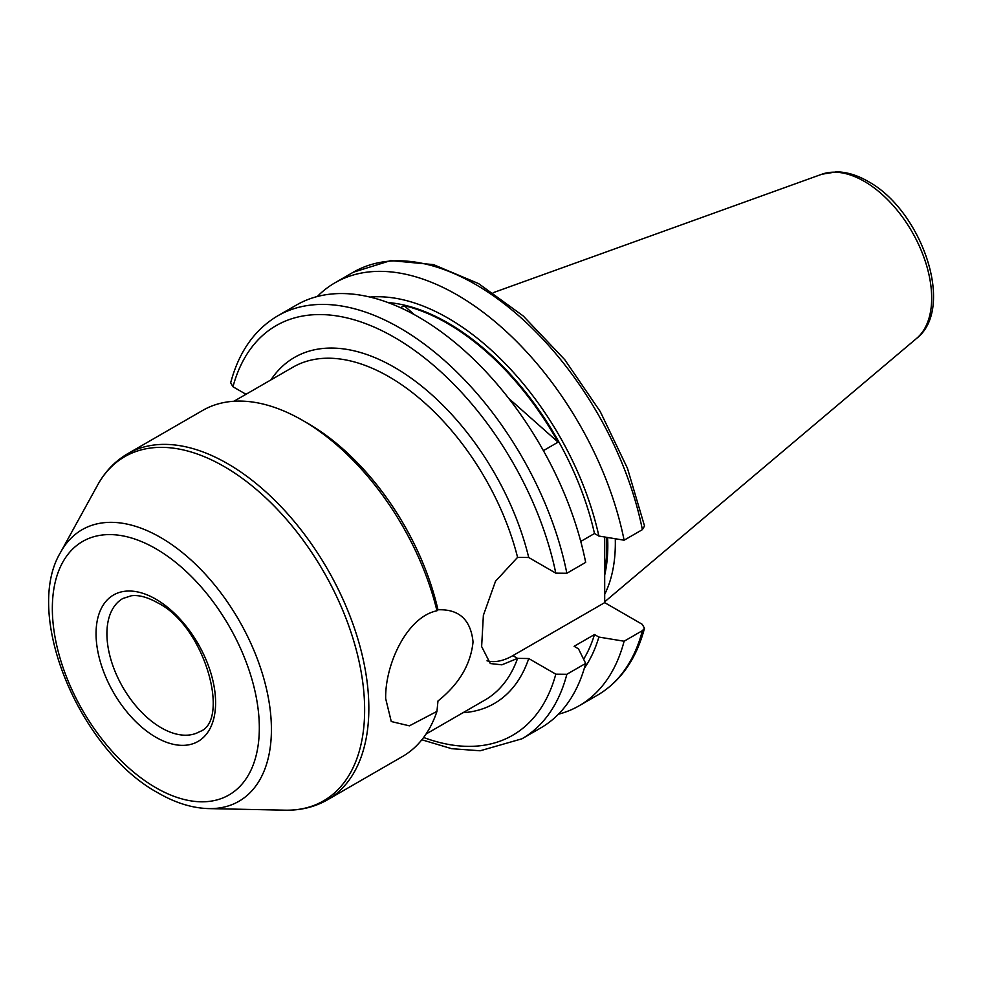 <?xml version="1.0" encoding="UTF-8"?>
<svg xmlns="http://www.w3.org/2000/svg" width="982" height="982" viewBox="0 0 982 982"><rect width="100%" height="100%" fill="white"/><g stroke="black" fill="none" stroke-linecap="round" stroke-linejoin="round"><path stroke-width="1.47" d="M270.885 379.924A199.812 115.36 60 0 1 394.383 367.317A199.812 115.36 60 0 1 528.733 557.518L517.575 557.346L495.517 581.246L483.377 615.321L481.634 646.549L490.3 663.55L501.839 664.826L517.575 658.37L528.733 658.541L555.8 674.168L566.86 674.278L585.677 663.415A244.199 140.991 60 0 1 540.738 727.932L521.921 738.808A244.199 140.991 60 0 0 566.86 674.278M585.677 663.415L578.484 648.832L574.114 646.303L594.491 634.544L598.873 637.072L624.11 641.221L642.388 630.665L644.499 628.247L642.203 624.282L604.691 602.629L512.85 655.645A61.866 35.72 120 0 1 487.023 660.812M624.11 641.221A244.199 140.991 60 0 1 579.171 705.751A244.199 140.991 60 0 1 558.439 714.209M598.873 637.072A222.079 128.225 60 0 1 584.327 668.263M594.491 634.544A216.138 124.788 60 0 1 583.627 659.229M566.86 573.255A244.199 140.991 60 0 0 444.981 360.959A244.199 140.991 60 0 0 277.722 315.848L296.552 304.985A244.199 140.991 60 0 1 418.639 317.076A244.199 140.991 60 0 1 585.677 562.379L566.86 573.255L555.8 573.144L528.733 557.518M437.972 701.001L436.953 711.385L409.384 725.845L391.266 721.524L385.68 698.632C384.919 665.158 406.573 617.003 436.953 610.779L437.972 609.797C459.024 608.975 470.722 619.679 473.042 641.921C470.734 664.47 459.048 684.159 437.972 701.001M436.953 711.385A199.812 115.36 60 0 1 402.46 756.533L327.46 799.827C314.792 807.044 300.701 810.494 285.161 810.175A198.732 114.734 -120 0 0 361.106 671.713A198.732 114.734 -120 0 0 224.117 466.511A198.732 114.734 -120 0 0 97.537 485.206L60.663 552.203A156.801 90.528 60 0 1 160.532 537.449A156.801 90.528 60 0 1 268.626 699.356A156.801 90.528 60 0 1 208.7 808.603L285.161 810.175M327.46 799.827A199.812 115.36 60 0 0 358.086 639.712A199.812 115.36 60 0 0 227.554 463.639A199.812 115.36 60 0 0 127.648 453.745L202.648 410.439A199.812 115.36 60 0 1 302.554 420.345L302.554 420.345A199.812 115.36 60 0 1 436.953 610.779M302.554 420.345L307.98 423.475A192.128 110.929 60 0 1 437.972 609.797L437.923 609.797M508.737 398.385L558.095 442.146A216.138 124.788 -120 0 0 404.154 305.648L414.269 314.621M558.095 442.146L543.402 450.64M400.546 307.722L404.154 305.648M604.691 537.007L604.691 602.629M317.284 296.527A244.199 140.991 60 0 1 334.985 282.791L353.262 272.235L390.701 260.586L433.467 264.612L478.565 283.589L523.259 316.008L564.724 359.645L600.248 411.568L627.461 468.304L644.536 526.021L642.388 529.642L624.11 540.198L598.873 536.049L594.491 533.521L580.767 541.438M246.003 394.285L232.967 386.761A236.502 136.547 60 0 1 394.383 337.354A236.502 136.547 60 0 1 555.8 573.144M277.722 315.848C254.547 329.645 238.859 351.961 230.672 382.796L232.967 386.761M615.284 538.75A171.666 99.121 60 0 1 604.691 594.343M370.03 297.067A222.079 128.225 60 0 1 598.873 536.049M387.915 302.517A216.138 124.788 60 0 1 594.491 533.521M334.985 282.791A244.199 140.991 60 0 1 502.244 327.902A244.199 140.991 60 0 1 624.11 540.198M517.575 557.346A192.128 110.929 -120 0 0 388.958 376.732A192.128 110.929 -120 0 0 292.894 367.219L233.925 401.257M642.388 630.665A244.199 140.991 60 0 1 597.449 695.195C620.636 681.398 636.324 659.082 644.499 628.247M555.8 674.168A236.502 136.547 60 0 1 423.623 737.482M916.599 338.409C955.916 307.906 921.447 210.16 867.965 181.363C857.409 175.238 846.975 172.059 836.664 171.825L821.824 174.244A95.291 55.017 60 0 1 864.295 181.363A95.291 55.017 60 0 1 925.13 260.844A95.291 55.017 60 0 1 916.599 338.409L604.691 601.806M606.63 537.326A169.26 97.721 60 0 1 604.691 570.947M607.613 537.485A169.42 97.819 60 0 1 604.691 575.17M155.831 787.699A146.355 84.501 -120 0 0 259.322 727.944A146.355 84.501 -120 0 0 155.831 548.692A146.355 84.501 -120 0 0 52.341 608.447A146.355 84.501 -120 0 0 155.831 787.699M161.257 727.809A76.854 44.374 60 0 1 111.052 660.088A76.854 44.374 60 0 1 122.836 598.504L131.367 595.755C138.744 594.81 147.435 597.13 157.415 602.69C205.594 626.32 230.475 721.402 199.69 731.615A76.854 44.374 60 0 1 161.257 727.809M155.831 599.167A84.538 48.805 60 0 1 215.598 702.707A84.538 48.805 60 0 1 155.831 737.224A84.538 48.805 60 0 1 96.052 633.685A84.538 48.805 60 0 1 155.831 599.167M426.053 734.033L485.01 699.994A192.128 110.929 -120 0 0 517.575 658.37L512.85 655.645M353.262 272.235A244.199 140.991 60 0 1 520.521 317.346A244.199 140.991 60 0 1 642.388 529.642M528.733 658.541A199.812 115.36 60 0 1 463.013 712.699M579.171 705.751L597.449 695.195M421.843 739.777L451.671 748.689L480.173 750.776L521.921 738.808M821.824 174.244L493.185 292.685M60.663 552.203C22.586 614.83 80.082 750.739 158.212 792.977C175.373 802.908 192.202 808.125 208.7 808.603M127.648 453.745C115.066 461.098 105.025 471.581 97.537 485.206"/></g></svg>
